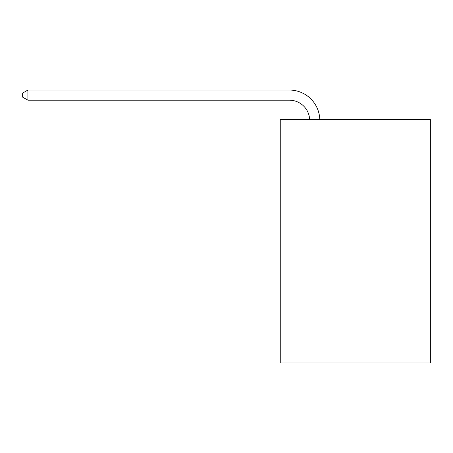 <?xml version="1.0" encoding="UTF-8"?>
<svg xmlns="http://www.w3.org/2000/svg" width="453" height="453" viewBox="0 0 453 453"><rect width="100%" height="100%" fill="white"/><g stroke="black" fill="none" stroke-linecap="round" stroke-linejoin="round"><path stroke-width="0.68" d="M430.35 119.547L430.35 362.949L280.254 362.949L280.254 119.547L430.35 119.547M289.376 100.192A20.283 20.283 0 0 1 309.642 119.547A20.283 20.283 0 0 0 289.376 100.192A20.283 20.283 0 0 1 309.642 119.547A20.283 20.283 0 0 0 289.376 100.192A20.283 20.283 0 0 1 309.642 119.547A20.283 20.283 0 0 0 289.376 100.192A20.283 20.283 0 0 1 309.642 119.547A20.283 20.283 0 0 0 289.376 100.192A20.283 20.283 0 0 1 309.642 119.547A20.283 20.283 0 0 0 289.376 100.192A20.283 20.283 0 0 1 309.642 119.547A20.283 20.283 0 0 0 289.376 100.192A20.283 20.283 0 0 1 309.642 119.547A20.283 20.283 0 0 0 289.376 100.192A20.283 20.283 0 0 1 309.642 119.547A20.283 20.283 0 0 0 289.376 100.192A20.283 20.283 0 0 1 309.642 119.547A20.283 20.283 0 0 0 289.376 100.192A20.283 20.283 0 0 1 309.642 119.547A20.283 20.283 0 0 0 289.376 100.192A20.283 20.283 0 0 1 309.642 119.547A20.283 20.283 0 0 0 289.376 100.192A20.283 20.283 0 0 1 309.642 119.547A20.283 20.283 0 0 0 289.376 100.192A20.283 20.283 0 0 1 309.642 119.547A20.283 20.283 0 0 0 289.376 100.192A20.283 20.283 0 0 1 309.642 119.547A20.283 20.283 0 0 0 289.376 100.192A20.283 20.283 0 0 1 309.642 119.547A20.283 20.283 0 0 0 289.376 100.192A20.283 20.283 0 0 1 309.642 119.547A20.283 20.283 0 0 0 289.376 100.192A20.283 20.283 0 0 1 309.642 119.547A20.283 20.283 0 0 0 289.376 100.192L27.922 100.192L22.65 97.152L22.65 93.097L27.922 90.051L289.376 90.051A30.425 30.425 0 0 1 319.79 119.547M27.922 100.192L27.922 90.051L289.376 90.051"/></g></svg>
